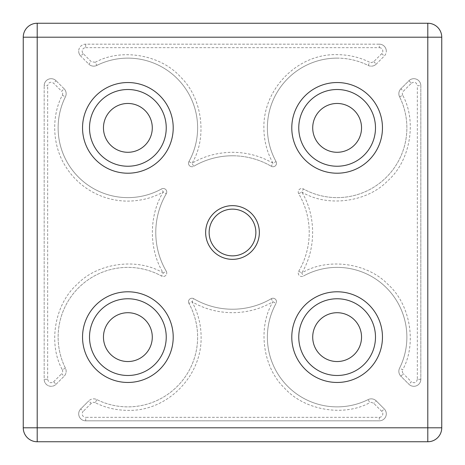 <?xml version="1.0" encoding="UTF-8"?>
<svg xmlns="http://www.w3.org/2000/svg" width="465" height="465" viewBox="0 0 465 465"><rect width="100%" height="100%" fill="white"/><g stroke="black" fill="none" stroke-linecap="round" stroke-linejoin="round"><path stroke-width="0.35" stroke-dasharray="2.33 1.74" d="M89.513 127.875A38.363 38.363 0 0 0 127.875 166.238A38.363 38.363 0 0 0 166.238 127.875A38.363 38.363 0 0 0 127.875 89.513A38.363 38.363 0 0 0 89.513 127.875M298.763 127.875A38.363 38.363 0 0 0 337.125 166.238A38.363 38.363 0 0 0 375.488 127.875A38.363 38.363 0 0 0 337.125 89.513A38.363 38.363 0 0 0 298.763 127.875M298.763 337.125A38.363 38.363 0 0 0 337.125 375.488A38.363 38.363 0 0 0 375.488 337.125A38.363 38.363 0 0 0 337.125 298.763A38.363 38.363 0 0 0 298.763 337.125M127.875 375.488A38.363 38.363 0 0 0 166.238 337.125A38.363 38.363 0 0 0 127.875 298.763M209.134 232.5A23.366 23.366 0 0 0 232.5 255.866A23.366 23.366 0 0 0 255.866 232.5A23.366 23.366 0 0 0 232.5 209.134A23.366 23.366 0 0 0 209.134 232.5M276.297 300.57A3.488 3.488 0 0 0 271.246 298.722A3.488 3.488 0 0 1 276.059 303.418L273.007 301.733L271.246 298.722A76.725 76.725 0 0 1 193.754 298.722L191.993 301.733C204.147 308.888 217.649 312.544 232.5 312.713C247.357 312.544 260.859 308.882 273.007 301.733C257.43 327.232 262.649 367.152 284.243 387.793C303.947 410.258 343.606 417.163 369.745 402.696L368.187 399.575A6.975 6.975 0 0 1 376.226 400.888L384.259 408.915A6.975 6.975 0 0 1 386.299 413.85A6.975 6.975 0 0 0 384.259 408.915L376.226 400.888A6.975 6.975 0 0 0 368.187 399.575A69.75 69.75 0 0 1 276.059 303.418A3.488 3.488 0 0 0 271.246 298.722A76.725 76.725 0 0 1 193.754 298.722A3.488 3.488 0 0 0 188.941 303.418A69.75 69.75 0 0 1 96.813 399.575A6.975 6.975 0 0 0 88.774 400.888A6.975 6.975 0 0 1 96.813 399.575L95.255 402.696C105.27 407.712 116.145 410.27 127.875 410.363C167.365 411.496 201.862 376.08 201.113 337.125C201.066 324.558 198.026 312.759 191.993 301.733L188.941 303.418A69.75 69.75 0 0 1 96.813 399.575A69.75 69.75 0 0 0 127.875 406.875M65.425 368.187A69.75 69.75 0 0 1 161.582 276.059A3.488 3.488 0 0 0 166.278 271.246A76.725 76.725 0 0 1 166.278 193.754A3.488 3.488 0 0 0 161.582 188.941A69.75 69.75 0 0 1 65.425 96.813A6.975 6.975 0 0 0 64.112 88.774A6.975 6.975 0 0 1 65.425 96.813L62.304 95.255C51.22 116.006 52.161 145.894 65.798 166.737C78.37 187.116 101.637 201.072 127.875 201.113C140.866 200.961 152.66 197.921 163.267 191.993L161.582 188.941A69.75 69.75 0 0 1 65.425 96.813A69.75 69.75 0 0 0 161.582 188.941A3.488 3.488 0 0 1 166.278 193.754L163.267 191.993C148.748 215.417 148.754 249.589 163.267 273.007C137.768 257.43 97.848 262.649 77.207 284.243C54.742 303.947 47.837 343.606 62.304 369.745L65.425 368.187A6.975 6.975 0 0 1 64.112 376.226A6.975 6.975 0 0 0 65.425 368.187A69.75 69.75 0 0 1 161.582 276.059L163.267 273.007L166.278 271.246A76.725 76.725 0 0 1 166.278 193.754A76.725 76.725 0 0 0 166.278 271.246A3.488 3.488 0 0 1 161.582 276.059A69.75 69.75 0 0 0 65.425 368.187M337.125 58.125A69.75 69.75 0 0 0 276.059 161.582A69.75 69.75 0 0 1 368.187 65.425L369.745 62.304C359.73 57.288 348.86 54.736 337.125 54.638C297.635 53.504 263.138 88.914 263.888 127.875C263.934 140.442 266.974 152.241 273.007 163.267L276.059 161.582A69.75 69.75 0 0 1 368.187 65.425A6.975 6.975 0 0 0 376.226 64.112L384.259 56.085A6.975 6.975 0 0 0 379.324 44.175L85.676 44.175A6.975 6.975 0 0 0 80.741 56.085L88.774 64.112A6.975 6.975 0 0 0 96.813 65.425A69.75 69.75 0 0 1 188.941 161.582A3.488 3.488 0 0 0 193.754 166.278A3.488 3.488 0 0 1 188.941 161.582L191.993 163.267L193.754 166.278A76.725 76.725 0 0 1 271.246 166.278A3.488 3.488 0 0 0 276.059 161.582A3.488 3.488 0 0 1 271.246 166.278L273.007 163.267C260.859 156.118 247.357 152.456 232.5 152.288C217.649 152.456 204.147 156.112 191.993 163.267C207.564 137.774 202.356 97.853 180.757 77.207C161.059 54.754 121.4 47.831 95.255 62.304L96.813 65.425A69.75 69.75 0 0 1 188.941 161.582A3.488 3.488 0 0 0 190.929 166.586M312.713 337.125A24.413 24.413 0 0 0 337.125 361.538A24.413 24.413 0 0 0 361.538 337.125A24.413 24.413 0 0 0 337.125 312.713A24.413 24.413 0 0 0 312.713 337.125M103.463 127.875A24.413 24.413 0 0 0 127.875 152.288A24.413 24.413 0 0 0 152.288 127.875A24.413 24.413 0 0 0 127.875 103.463A24.413 24.413 0 0 0 103.463 127.875M312.713 127.875A24.413 24.413 0 0 0 337.125 152.288A24.413 24.413 0 0 0 361.538 127.875A24.413 24.413 0 0 0 337.125 103.463A24.413 24.413 0 0 0 312.713 127.875M103.463 337.125A24.413 24.413 0 0 0 127.875 361.538A24.413 24.413 0 0 0 152.288 337.125A24.413 24.413 0 0 0 127.875 312.713A24.413 24.413 0 0 0 103.463 337.125M188.941 161.582A69.75 69.75 0 0 0 96.813 65.425A6.975 6.975 0 0 1 88.774 64.112L80.741 56.085A6.975 6.975 0 0 1 85.676 44.175L379.324 44.175A6.975 6.975 0 0 1 384.259 56.085L376.226 64.112A6.975 6.975 0 0 1 368.187 65.425M232.5 155.775A76.725 76.725 0 0 0 193.754 166.278L193.754 166.278A76.725 76.725 0 0 1 271.246 166.278A3.488 3.488 0 0 0 276.297 162.105M298.722 271.246A76.725 76.725 0 0 0 298.722 193.754A3.488 3.488 0 0 1 303.418 188.941A69.75 69.75 0 0 0 399.575 96.813A69.75 69.75 0 0 1 303.418 188.941L301.733 191.993C327.226 207.564 367.147 202.356 387.793 180.757C410.246 161.059 417.169 121.4 402.696 95.255L399.575 96.813A6.975 6.975 0 0 1 400.888 88.774A6.975 6.975 0 0 0 399.575 96.813A69.75 69.75 0 0 1 303.418 188.941A3.488 3.488 0 0 0 298.722 193.754A76.725 76.725 0 0 1 298.722 271.246A3.488 3.488 0 0 0 303.418 276.059A3.488 3.488 0 0 1 298.722 271.246L301.733 273.007C316.247 249.583 316.252 215.423 301.733 191.993L298.722 193.754A76.725 76.725 0 0 1 298.722 271.246A3.488 3.488 0 0 0 302.698 276.361M399.575 368.187A6.975 6.975 0 0 0 398.848 371.297A6.975 6.975 0 0 1 399.575 368.187L402.696 369.745C417.163 343.606 410.258 303.947 387.793 284.243C367.152 262.649 327.232 257.43 301.733 273.007L303.418 276.059A69.75 69.75 0 0 1 399.575 368.187A69.75 69.75 0 0 0 303.418 276.059L303.418 276.059A69.75 69.75 0 0 1 399.575 368.187A6.975 6.975 0 0 0 400.888 376.226L408.915 384.259A6.975 6.975 0 0 0 420.825 379.324L420.825 85.676A6.975 6.975 0 0 0 408.915 80.741L400.888 88.774L408.915 80.741A6.975 6.975 0 0 1 420.825 85.676L420.825 379.324A6.975 6.975 0 0 1 408.915 384.259L400.888 376.226A6.975 6.975 0 0 1 398.848 371.297A6.975 6.975 0 0 0 400.888 376.226L403.353 373.761A3.488 3.488 0 0 1 402.696 369.745M441.75 37.2L441.75 427.8A13.95 13.95 0 0 1 427.8 441.75L37.2 441.75A13.95 13.95 0 0 1 23.25 427.8L23.25 37.2A13.95 13.95 0 0 1 37.2 23.25L427.8 23.25A13.95 13.95 0 0 1 441.75 37.2M379.324 417.338A3.488 3.488 0 0 0 381.794 411.386L384.259 408.915A6.975 6.975 0 0 1 379.324 420.825A6.975 6.975 0 0 0 386.299 413.85A6.975 6.975 0 0 1 379.324 420.825L85.676 420.825L379.324 420.825L379.324 417.338L85.676 417.338L85.676 420.825A6.975 6.975 0 0 1 80.741 408.915A6.975 6.975 0 0 0 85.676 420.825A6.975 6.975 0 0 1 80.741 408.915L88.774 400.888L80.741 408.915L83.206 411.386A3.488 3.488 0 0 0 85.676 417.338M64.112 88.774L56.085 80.741A6.975 6.975 0 0 0 44.175 85.676L44.175 379.324A6.975 6.975 0 0 0 56.085 384.259L64.112 376.226L56.085 384.259A6.975 6.975 0 0 1 44.175 379.324L44.175 85.676A6.975 6.975 0 0 1 56.085 80.741L64.112 88.774L61.647 91.239L53.614 83.206C50.551 81.422 48.569 82.241 47.663 85.676L44.175 85.676A6.975 6.975 0 0 1 56.085 80.741L53.614 83.206M368.187 399.575A69.75 69.75 0 0 1 276.059 303.418A69.75 69.75 0 0 0 368.187 399.575M191.162 298.344A3.488 3.488 0 0 1 193.754 298.722A3.488 3.488 0 0 0 188.505 301.733A3.488 3.488 0 0 1 191.162 298.344M188.941 303.418A3.488 3.488 0 0 1 188.505 301.733A3.488 3.488 0 0 0 188.941 303.418M96.813 65.425A6.975 6.975 0 0 1 88.774 64.112L91.239 61.647L83.206 53.614A3.488 3.488 0 0 1 85.676 47.663L85.676 44.175M85.676 47.663L379.324 47.663L379.324 44.175A6.975 6.975 0 0 1 386.299 51.15M298.722 193.754A3.488 3.488 0 0 1 303.418 188.941M399.575 96.813A6.975 6.975 0 0 1 400.888 88.774L403.353 91.239L411.386 83.206L408.915 80.741A6.975 6.975 0 0 1 420.825 85.676L417.338 85.676L417.338 379.324L420.825 379.324A6.975 6.975 0 0 1 408.915 384.259L411.386 381.794L403.353 373.761M95.255 402.696A3.488 3.488 0 0 0 91.239 403.353L88.774 400.888M381.794 411.386L373.761 403.353L371.297 402.33L369.745 402.696M62.304 369.745A3.488 3.488 0 0 1 61.647 373.761L64.112 376.226A6.975 6.975 0 0 0 66.152 371.297M62.304 95.255A3.488 3.488 0 0 0 61.647 91.239M379.324 47.663A3.488 3.488 0 0 1 381.794 53.614L384.259 56.085M381.794 53.614L373.761 61.647L371.297 62.67L369.745 62.304M402.696 95.255A3.488 3.488 0 0 1 403.353 91.239M232.5 309.225A76.725 76.725 0 0 1 193.754 298.722M47.663 379.324C48.563 382.753 50.551 383.579 53.614 381.794L56.085 384.259A6.975 6.975 0 0 1 44.175 379.324L47.663 379.324L47.663 85.676M83.206 53.614L80.741 56.085A6.975 6.975 0 0 1 78.701 51.15M93.703 398.848A6.975 6.975 0 0 1 96.813 399.575M371.297 398.848A6.975 6.975 0 0 1 376.226 400.888L373.761 403.353M166.278 271.246A3.488 3.488 0 0 1 166.557 271.845M66.152 93.703A6.975 6.975 0 0 1 65.425 96.813M161.582 188.941A3.488 3.488 0 0 1 166.557 190.83M373.761 61.647L376.226 64.112A6.975 6.975 0 0 1 371.297 66.152M411.386 83.206C414.449 81.422 416.431 82.247 417.338 85.676M417.338 379.324C416.431 382.753 414.449 383.579 411.386 381.794M91.239 403.353L83.206 411.386M53.614 381.794L61.647 373.761M95.255 62.304L91.239 61.647"/><path stroke-width="0.7" d="M166.238 127.875A38.363 38.363 0 0 1 127.875 166.238A38.363 38.363 0 0 1 89.513 127.875A38.363 38.363 0 0 1 127.875 89.513A38.363 38.363 0 0 1 166.238 127.875M375.488 127.875A38.363 38.363 0 0 1 337.125 166.238A38.363 38.363 0 0 1 298.763 127.875A38.363 38.363 0 0 1 337.125 89.513A38.363 38.363 0 0 1 375.488 127.875M375.488 337.125A38.363 38.363 0 0 1 337.125 375.488A38.363 38.363 0 0 1 298.763 337.125A38.363 38.363 0 0 1 337.125 298.763A38.363 38.363 0 0 1 375.488 337.125M166.238 337.125A38.363 38.363 0 0 1 127.875 375.488A38.363 38.363 0 0 1 89.513 337.125A38.363 38.363 0 0 0 127.875 375.488A38.363 38.363 0 0 1 89.513 337.125A38.363 38.363 0 0 1 127.875 298.763A38.363 38.363 0 0 1 166.238 337.125M209.134 232.5A23.366 23.366 0 0 0 232.5 255.866A23.366 23.366 0 0 0 255.866 232.5A23.366 23.366 0 0 0 232.5 209.134A23.366 23.366 0 0 0 209.134 232.5M232.5 205.646A26.854 26.854 0 0 0 205.646 232.5A26.854 26.854 0 0 0 232.5 259.354A26.854 26.854 0 0 0 259.354 232.5A26.854 26.854 0 0 0 232.5 205.646M441.75 37.2L427.8 37.2L427.8 23.25L37.2 23.25L37.2 37.2L23.25 37.2L23.25 427.8L37.2 427.8L37.2 441.75L427.8 441.75L427.8 427.8L37.2 427.8L37.2 37.2L427.8 37.2L427.8 427.8L441.75 427.8L441.75 37.2A13.95 13.95 0 0 0 427.8 23.25M361.538 337.125A24.413 24.413 0 0 1 337.125 361.538A24.413 24.413 0 0 1 312.713 337.125A24.413 24.413 0 0 1 337.125 312.713A24.413 24.413 0 0 1 361.538 337.125M152.288 127.875A24.413 24.413 0 0 1 127.875 152.288A24.413 24.413 0 0 1 103.463 127.875A24.413 24.413 0 0 1 127.875 103.463A24.413 24.413 0 0 1 152.288 127.875M361.538 127.875A24.413 24.413 0 0 1 337.125 152.288A24.413 24.413 0 0 1 312.713 127.875A24.413 24.413 0 0 1 337.125 103.463A24.413 24.413 0 0 1 361.538 127.875M152.288 337.125A24.413 24.413 0 0 1 127.875 361.538A24.413 24.413 0 0 1 103.463 337.125A24.413 24.413 0 0 1 127.875 312.713A24.413 24.413 0 0 1 152.288 337.125M428.282 441.744A13.95 13.95 0 0 1 427.8 441.75A13.95 13.95 0 0 0 441.75 427.8M37.2 23.25A13.95 13.95 0 0 0 23.25 37.2M23.25 427.8A13.95 13.95 0 0 0 37.2 441.75M127.875 298.763A38.363 38.363 0 0 0 89.513 337.125M127.875 173.213A45.338 45.338 0 0 0 173.213 127.875A45.338 45.338 0 0 0 127.875 82.538A45.338 45.338 0 0 0 82.538 127.875A45.338 45.338 0 0 0 127.875 173.213M337.125 173.213A45.338 45.338 0 0 0 382.463 127.875A45.338 45.338 0 0 0 337.125 82.538A45.338 45.338 0 0 0 291.788 127.875A45.338 45.338 0 0 0 337.125 173.213M337.125 382.463A45.338 45.338 0 0 0 382.463 337.125A45.338 45.338 0 0 0 337.125 291.788A45.338 45.338 0 0 0 291.788 337.125A45.338 45.338 0 0 0 337.125 382.463M127.875 382.463A45.338 45.338 0 0 0 173.213 337.125A45.338 45.338 0 0 0 127.875 291.788A45.338 45.338 0 0 0 82.538 337.125A45.338 45.338 0 0 0 127.875 382.463M127.875 166.238A38.363 38.363 0 0 1 89.513 127.875M337.125 166.238A38.363 38.363 0 0 1 298.763 127.875M337.125 375.488A38.363 38.363 0 0 1 298.763 337.125M428.794 441.715A13.95 13.95 0 0 0 429.788 441.611M430.764 441.43A13.95 13.95 0 0 0 431.729 441.186M432.677 440.872A13.95 13.95 0 0 0 433.595 440.489M434.484 440.041A13.95 13.95 0 0 0 435.345 439.535M436.158 438.966A13.95 13.95 0 0 0 436.937 438.344M437.664 437.664A13.95 13.95 0 0 0 441.477 430.544"/></g></svg>
